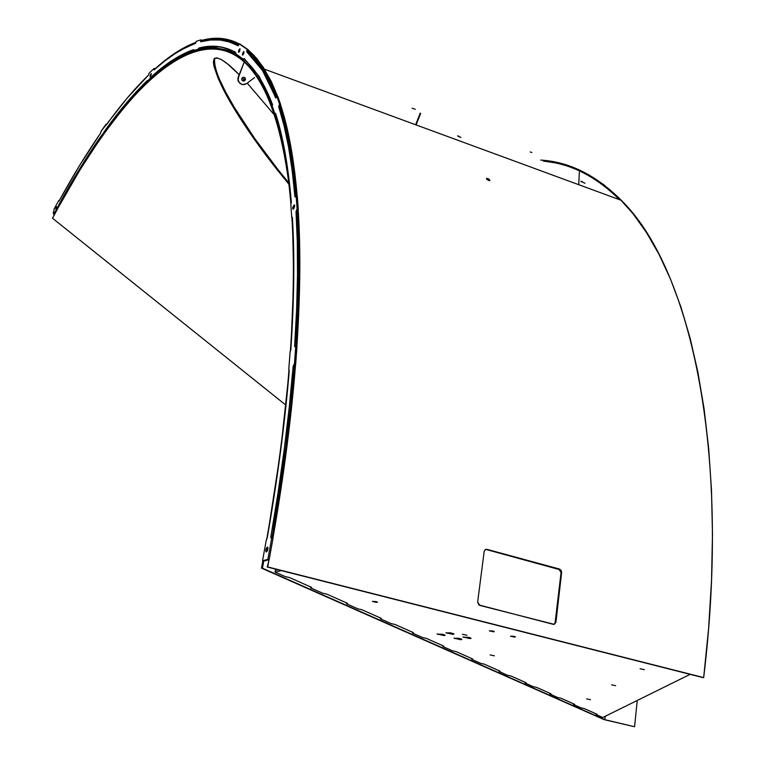<?xml version="1.0" encoding="UTF-8"?>
<svg xmlns="http://www.w3.org/2000/svg" width="765" height="765" viewBox="0 0 765 765"><rect width="100%" height="100%" fill="white"/><g stroke="black" fill="none" stroke-linecap="round" stroke-linejoin="round"><path stroke-width="1.15" d="M214.889 58.111L214.334 58.551C218.513 56.524 226.765 61.879 239.101 74.597L227.425 63.83L221.458 59.603L216.868 57.805L214.133 58.781L213.368 61.812L213.97 66.402L218.207 78.518L225.111 92.699L243.394 123.213L265.197 154.224L277.007 169.553L277.571 169.046L288.845 182.959M604.799 719.674L605.239 716.269L604.799 719.674L262.433 568.175L604.799 719.674L634.567 726.731L604.799 719.674M156.414 74.205C185.197 48.769 211.618 41.912 235.668 53.636C211.618 41.912 185.197 48.769 156.414 74.205M244.207 59.613C255.118 68.707 264.575 83.739 272.57 104.719M263.762 561.089L262.433 568.175L261.477 568.118L604.12 719.645L634.567 726.731L604.12 719.645L261.477 568.118L262.433 568.175L263.762 561.089M279.98 106.058L280.162 105.599C287.927 129.017 293.425 159.168 296.657 196.041L294.439 174.324L290.193 146.201L284.8 121.52L280.162 105.599L279.827 107.243C287.401 130.375 292.794 160.009 295.988 196.156L293.311 170.958L289.639 147.224L285.116 125.986L279.827 107.243L279.98 106.058L280.602 106.937M284.331 119.723L282.763 117.007M277.007 169.553C247.363 132.115 211.054 77.734 214.133 58.781L214.764 58.264L213.99 61.296L214.592 65.905L218.838 78.049L225.694 92.163L234.253 107.243L254.525 138.236L277.571 169.046L277.007 169.553L288.921 184.231M52.527 218.245C139.297 50.939 259.106 -44.647 289.122 185.398L290.93 204.188C276.098 31.202 208.558 19.756 143.657 85.996C112.656 117.82 82.276 161.903 52.527 218.245L285.728 405.001L52.527 218.245M291.876 217.461C294.286 255.94 293.798 300.607 290.384 351.451M289.007 369.734C284.762 422.079 277.341 478.622 266.736 539.354M262.844 560.86L261.477 568.118L262.844 560.86M279.933 107.597L281.482 109.749M275.543 116.309L247.258 83.156M244.561 80.258L242.237 77.82L243.911 77.198L245.144 77.934L245.249 80.038L243.404 81.042L241.883 79.971L242.218 77.839M637.245 700.463L634.567 726.731L637.245 700.463M214.764 58.264C211.656 77.275 247.898 131.532 277.571 169.046M584.976 183.284L580.807 181.219L584.976 183.284M581.84 182.07L582.146 181.42L581.84 182.07M415.299 109.299L412.125 108.181M488.634 180.043L487.257 179.316L487.688 178.541L489.065 179.268L489.896 180.55L488.634 180.473L486.722 179.287L486.588 178.379L489.6 179.718L489.734 180.636L488.634 180.473L486.425 178.455L487.688 178.541L487.257 179.316L488.634 180.043M460.97 137.518L457.613 135.854L460.97 137.518M458.56 136.629L458.818 136.065L458.56 136.629M556.643 162.4L572.756 167.229L588.543 174.659L603.91 184.805L618.751 197.762L632.961 213.617L646.415 232.455L658.99 254.305L670.551 279.215L680.974 307.176L690.126 338.159L697.871 372.077L704.096 408.854L708.667 448.309L711.498 490.26L712.473 534.467L711.527 580.654L708.6 628.476L703.676 677.58L267.243 567.028L703.054 677.627L267.243 567.028L269.05 559.703L267.702 566.922L703.676 677.58C731.933 444.618 688.318 265.474 621.295 200.334C596.107 175.166 569.227 161.75 540.664 160.086M53.234 212.555L53.904 211.303L53.234 212.555L53.875 211.771L53.215 213.024L53.78 213.206L53.234 212.555M228.974 49.209C219.689 45.996 209.945 45.718 199.751 48.377L198.823 48.032C211.934 44.552 224.25 46.024 235.763 52.45L235.639 53.713L243.461 59.335L244.15 58.465L259.163 76.424L272.531 104.432L272.216 106.039L274.884 113.889L275.591 113.383C283.05 136.591 288.3 166.301 291.35 202.543L290.824 204.37L291.733 217.413L292.383 217.423C294.697 255.596 294.181 299.784 290.824 349.978L290.107 351.852L288.759 369.658L289.275 370.308C285.02 422.146 277.657 478.058 267.205 538.063L266.354 539.736L262.538 560.774L263.81 561.099L269.146 559.674L273.029 538.168L270.925 537.938L270.848 536.781L272.12 537.116C282.677 476.213 290.078 419.497 294.324 366.961L293.11 366.588C288.845 419.134 281.424 475.868 270.848 536.781L272.12 537.116L272.082 537.919L285.603 448.883L290.557 407.018L294.324 366.961L295.06 365.087C290.805 418.417 283.299 476.06 272.522 538.034L284.427 461.907L290.566 412.278L296.992 346.354L295.778 345.981L294.735 346.66L294.64 346.019C297.987 295.147 298.446 250.423 296.026 211.829L297.164 212.211L296.026 211.829L296.571 209.983L297.709 210.365L296.571 209.983L297.126 209.122L298.274 209.505L297.298 196.261L296.17 195.878L297.126 209.122L298.274 209.505L297.164 212.211C299.603 250.71 299.172 295.3 295.873 346.01L297.834 309.433L298.685 274.673L298.446 242.247L297.164 212.211L297.709 210.365C300.243 249.342 299.823 294.621 296.457 346.191L299.249 279.168L299.048 240.87L297.298 196.261L296.17 195.878L294.946 196.815C291.781 160.201 286.387 130.213 278.756 106.851L279.827 107.243L278.756 106.851L279.101 105.216L280.162 105.599L279.101 105.216L279.588 104.212L280.65 104.595L277.886 96.677L276.825 96.294L279.588 104.212L280.65 104.595L280.162 105.599L280.65 104.595L277.886 96.677L276.825 96.294L276.347 97.298L270.332 83.232L263.332 70.59L255.768 60.253L247.63 51.972L247.86 50.815L253.904 56.553L263.007 68.257L276.901 96.314L270.925 82.352L262.653 67.712L253.607 56.237L247.86 50.815L248.252 49.792L240.22 44.217L239.244 43.854L238.211 45.814C226.488 39.455 213.99 38.107 200.688 41.769L200.679 40.822L201.597 41.167L201.884 40.21L200.956 39.866L200.679 40.822L201.597 41.167C214.812 37.456 227.253 38.642 238.919 44.724L233.612 42.247L222.816 39.474L211.599 39.302L201.597 41.167L201.884 40.21L200.956 39.866L196.261 41.339L195.983 42.285L188.41 45.47L176.323 52.297L164.073 61.171L155.008 68.888C168.979 56.17 182.644 47.287 196.003 42.247L195.371 43.423L185.254 47.774L174.984 53.693L164.59 61.095L154.109 69.892L154.167 68.429L149.213 73.058L148.487 75.123L127.334 97.901L101.123 131.197L100.569 133.148L79.646 165.383L59.058 201.004L58.819 200.392L54.038 209.228L53.684 214.726L79.168 169.601L105.446 129.897L126.368 103.007L147.272 80.602L147.416 81.186L152.837 75.458L173.454 59.594L193.574 49.62L193.593 50.528L198.202 49.151L198.823 48.032L217.891 46.512L221.84 47.134L233.296 51.121L235.763 52.45L235.639 53.713L243.461 59.335L244.15 58.465L259.469 76.902L272.531 104.432L272.216 106.039L274.884 113.889L275.591 113.383L285.135 153.048L291.35 202.543L290.824 204.37L291.733 217.413L292.383 217.423L293.741 279.168L290.824 349.978L290.107 351.852L288.759 369.658L289.275 370.308L280.573 451.111L267.205 538.063L266.354 539.736L262.538 560.774L267.874 559.349L271.757 537.833L270.982 538.005L270.848 536.781L278.192 491.981L284.36 448.529L289.323 406.664L293.11 366.588L294.429 364.15L295.778 345.981L294.955 346.746L294.64 346.019L296.638 309.05L297.509 274.3L297.289 241.864L296.026 211.829L297.126 209.122L296.17 195.878L294.946 196.815L292.192 170.576L288.539 146.842L284.035 125.603L278.756 106.851L279.588 104.212L276.825 96.294L275.639 97.863L269.29 82.85L262.309 70.208L254.764 59.88L246.713 51.771L247.258 49.419L239.244 43.854L238.183 45.814L229.29 41.922L220.033 40.019L210.49 40L200.688 41.769L200.956 39.866L196.261 41.339L195.371 43.423C181.936 48.31 168.185 57.136 154.109 69.892L154.167 68.429L155.046 68.745L154.167 68.429L149.213 73.058L148.487 75.123C134.382 88.817 120.287 105.503 106.182 125.183L106.077 124.16L106.756 124.389L106.077 124.16L101.123 131.197L100.569 133.148C86.512 153.526 72.675 176.141 59.058 201.004L58.819 200.392L59.307 200.545L58.819 200.392L54.038 209.228L53.684 214.726L58.398 206.034L59.029 206.234L58.398 206.034L58.781 204.81C72.264 180.224 85.967 157.877 99.871 137.777L104.977 131.15L105.694 131.389L104.977 131.15L105.446 129.897C119.397 110.485 133.34 94.057 147.272 80.602L147.416 81.186L152.292 76.672L153.163 76.988L153.708 75.764L174.353 59.919L193.669 50.241C180.664 55.013 167.344 63.514 153.708 75.764L152.837 75.458C166.751 62.931 180.33 54.325 193.574 49.62L193.593 50.528L198.202 49.151L199.12 49.495L199.751 48.377L218.847 46.866M239.235 43.882L233.899 41.415L223.093 38.642L211.857 38.499L201.836 40.373C215.07 36.634 227.54 37.81 239.225 43.882M248.185 49.964L256.629 58.37L264.518 69.204L277.714 96.61L271.307 81.511L263.007 66.871L253.951 55.386L248.185 49.964M280.564 104.767C288.415 128.396 293.951 158.881 297.193 196.222L294.879 173.569L290.633 145.407L285.221 120.707L280.564 104.767M298.178 209.658C300.731 248.845 300.31 294.401 296.897 346.325L299.727 278.556L299.517 240.2L298.178 209.658M295.548 364.609C291.293 418.111 283.758 475.954 272.942 538.149L284.915 461.611L291.054 411.886L295.548 364.609M553.726 624.374L555.945 622.136L554.415 624.24L553.172 624.307L478.823 604.933L477.666 601.921L484.178 551.45L485.115 549.691L486.951 549.346L559.521 569.055L561.127 570.308L561.634 572.421L555.945 622.136L554.118 624.326L479.741 605.392L477.666 601.921L484.178 551.45L485.431 549.49L486.397 549.557L559.837 569.705L561.061 572.612L555.046 623.245M618.378 198.527L619.535 199.684C598.871 179.278 576.963 166.923 553.812 162.62M553.64 162.591L543.37 161.09M486.626 179.153L487.257 179.316L486.626 179.153M140.54 83.127L148.697 74.817M195.668 43.069L181.525 49.754M555.945 622.136L555.371 622.232L561.061 572.612L561.634 572.421L555.945 622.136M485.354 549.528L486.951 549.346L559.521 569.055L558.947 569.246L561.061 572.612L561.634 572.421L559.521 569.055L486.951 549.346L485.431 549.49M531.847 152.522L530.231 151.948M444.628 635.476L437.159 634.089L443.012 634.348L445.087 635.313L443.624 635.514L437.102 633.889L444.628 635.476L444.714 634.912L444.628 635.476M461.477 639.664L454.056 638.287L458.426 638.24L461.821 639.234L460.473 639.693L453.999 638.087L461.477 639.664L461.563 639.091L461.477 639.664M453.626 634.3L446.11 632.904L450.509 632.837L453.961 633.86L452.612 634.328L446.052 632.693L453.626 634.3L453.722 633.716L453.626 634.3M470.59 638.526L463.112 637.14L469.031 637.398L471.077 638.364L469.567 638.555L463.055 636.929L470.59 638.526L470.685 637.943L470.59 638.526M590.494 699.707L586.678 698.914L590.494 699.707M644.398 669.671L640.066 668.753L644.398 669.671M377.212 602.332L372.488 601.443L376.084 601.567L377.47 602.218L375.758 602.304L372.44 601.319L377.212 602.332M515.132 637.092L510.618 636.27L513.363 636.222L515.39 636.834L514.491 637.111L510.59 636.126L515.132 637.092M615.643 685.689L611.589 684.838L615.643 685.689M494.381 655.825L490.145 654.936L494.381 655.825M494.008 631.766L489.457 630.934L492.182 630.876L494.247 631.498L493.377 631.785L489.428 630.79L494.008 631.766M466.937 635.246L462.462 634.3L466.937 635.246M347.511 603.738L346.449 603.757L357.972 608.873L361.759 609.667L381.333 618.369L380.368 618.808L391.25 623.647L394.931 624.412L413.444 632.645L412.44 633.047L422.749 637.618L426.315 638.364L443.853 646.157L442.82 646.53L452.593 650.872L456.055 651.589L472.694 658.981L471.642 659.325L480.917 663.437L484.283 664.135L500.071 671.154L499.01 671.469L507.836 675.39L511.097 676.059L526.1 682.724L525.048 683.021L533.444 686.75L536.619 687.4L550.943 693.769L549.834 694.027L557.838 697.575L560.936 698.216L574.496 704.24L573.473 704.517L581.104 707.902L584.125 708.524L597.035 714.261L596.031 714.529L602.734 717.503L690.126 674.338L602.734 717.503L596.031 714.529L596.117 713.85L596.031 714.529L597.159 714.319L584.125 708.524L581.104 707.902L573.473 704.517L573.568 703.829L573.473 704.517L574.591 704.288L560.936 698.216L557.838 697.575L549.834 694.027L549.939 693.319L549.834 694.027L550.943 693.769L536.619 687.4L533.444 686.75L525.048 683.021L525.153 682.303L525.048 683.021L526.138 682.743L511.097 676.059L507.836 675.39L499.01 671.469L499.124 670.733L499.01 671.469L500.071 671.154L484.283 664.135L480.917 663.437L471.642 659.325L471.756 658.569L471.642 659.325L472.694 658.981L456.055 651.589L452.593 650.872L442.82 646.53L442.945 645.756L442.82 646.53L443.853 646.157L426.315 638.364L422.749 637.618L412.44 633.047L412.565 632.253L412.44 633.047L413.444 632.645L394.931 624.412L391.25 623.647L380.368 618.808L380.501 617.996L380.368 618.808L381.333 618.369L361.759 609.667L357.972 608.873L346.449 603.757L346.593 602.925L346.449 603.757L347.511 603.738M311.604 587.788L310.533 587.816L322.734 593.238L326.665 594.061L347.387 603.279L326.665 594.061L322.734 593.238L310.533 587.816L310.686 586.965L310.533 587.816L311.604 587.788L311.422 587.29L311.604 587.788M277.896 569.724L275.371 570.308L275.046 572.067L285.393 576.657L289.447 577.518L311.422 587.29L289.447 577.518L285.393 576.657L275.046 572.067L275.371 570.308L277.896 569.724M281.377 570.614L275.046 572.067L281.377 570.614M243.748 53.359L243.557 53.961L243.872 53.043L242.763 52.995L243.748 53.359M243.681 53.646L242.476 55.099L242.763 52.995L243.911 51.475L243.385 54.325L242.534 55.166L242.409 54.392L243.968 51.532L243.681 53.646M239.799 50.567L239.617 51.083L239.894 50.318L238.814 50.203L239.799 50.567M239.722 50.844L238.527 52.288L238.814 50.203L239.952 48.692L239.426 51.523L238.584 52.355L238.46 51.59L240.009 48.75L239.722 50.844M267.521 548.801L267.061 551.355L267.96 547.95L267.521 548.801L266.249 548.476L267.521 548.801M267.501 550.494L266 551.785L266.249 548.476L267.463 547.013L267.951 548.601L267.109 551.288L265.971 551.747L265.799 550.37L266.249 548.476L267.74 547.185L267.501 550.494M294.257 206.913L293.856 208.52L294.697 206.005L294.257 206.913L293.119 206.531L294.257 206.913M294.296 207.611L292.842 209.103L293.119 206.531L294.238 204.915L294.697 205.957L293.942 208.376L293.186 209.228L292.718 208.176L293.119 206.531L294.582 205.03L294.296 207.611M150.361 74.922L151.116 75.19L150.361 74.922L151.088 73.65L151.317 74.31L150.074 76.777L150.361 74.922L151.279 73.67L150.103 76.806L150.361 74.922M55.988 207.497L56.6 207.697L55.988 207.497L56.763 206.703L55.835 209.294L55.988 207.497M238.384 45.737L231.852 42.821L238.384 45.737M59.326 205.67L79.981 169.878L100.588 138.216C86.703 158.269 73.038 180.559 59.574 205.058L58.781 204.81L59.574 205.058L59.326 205.699M105.886 131.102L127.21 103.304L147.741 81.3C133.923 94.669 120.105 110.963 106.278 130.184L105.446 129.897L106.278 130.184L105.866 131.15M148.286 81.492L153.163 76.988L148.286 81.492L147.416 81.186L148.286 81.492M194.511 50.863L199.12 49.495L194.511 50.863L193.593 50.528L194.511 50.863M244.456 59.699L244.8 59.039L244.456 59.699L243.461 59.335L244.456 59.699M248.252 49.792L239.244 43.854L248.252 49.792L247.86 50.815L246.866 50.442L247.258 49.419L248.252 49.792M100.798 138.283L100.1 138.044L100.798 138.283M54.305 214.927L53.684 214.726L54.305 214.927M294.429 364.15L295.644 364.513L296.992 346.354L295.778 345.981L294.429 364.15L295.644 364.513L295.06 365.087L293.846 364.714L294.429 364.15M267.874 559.349L269.146 559.674L273.029 538.168L271.757 537.833L267.874 559.349L269.146 559.674L263.81 561.099L262.538 560.774L267.874 559.349M291.733 217.413L292.402 217.633L291.733 217.413M274.884 113.889L275.859 114.243L274.884 113.889M294.946 196.815L295.443 196.988L294.946 196.815M247.707 52.144L246.713 51.771L262.519 70.543L275.878 97.949L276.347 97.298L263.543 70.915L247.707 52.144L246.684 51.743L246.866 50.442L247.86 50.815L247.707 52.144M294.64 346.019L295.491 346.277L294.64 346.019M295.06 365.087L294.324 366.961L293.11 366.588L293.846 364.714L295.06 365.087M199.751 48.377L199.12 49.495L198.202 49.151L198.823 48.032L199.751 48.377M153.708 75.764L153.163 76.988L152.292 76.672L152.837 75.458L153.708 75.764M242.285 80.545L244.743 80.057L244.819 77.686L244.666 80.143L242.285 80.545M246.789 83.509L254.535 77.571L246.789 83.509L243.002 84.647C239.129 83.748 237.628 81.281 238.517 77.265L243.92 62.845L238.517 77.265L238.192 79.904L239.091 82.362L241.807 84.408L244.389 84.58L246.789 83.509M240.067 83.452L238.221 81.08L237.915 78.03L243.92 62.845L237.944 77.877L238.03 80.526L239.952 83.366M245.144 77.934L245.479 79.369L244.714 80.65L243.308 81.033L242.065 80.296L241.74 78.795L242.352 77.695L243.796 77.189L245.144 77.934M578.742 184.69L579.335 172.182L578.742 184.69M420.654 113.363L416.093 124.915L420.654 113.363M420.234 113.105L415.634 124.743L420.234 113.105M296.418 193.335L295.653 192.359M621.295 200.334L264.518 69.204M266.497 551.919L266 551.785M263.543 70.915L262.519 70.543M247.678 52.106L246.684 51.743"/></g></svg>
